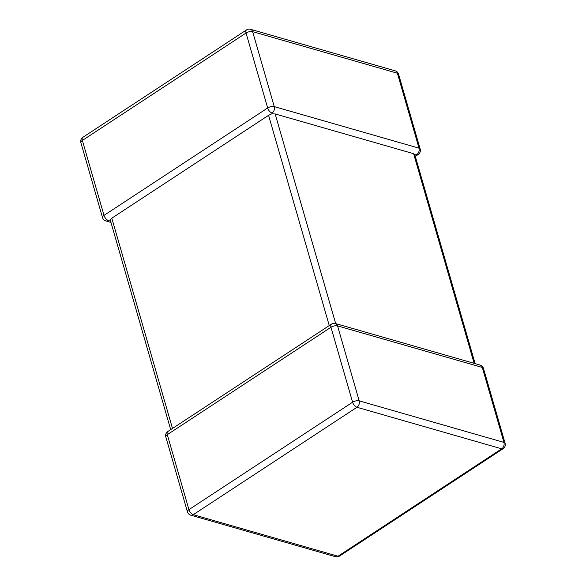 <?xml version="1.0" encoding="UTF-8"?>
<svg xmlns="http://www.w3.org/2000/svg" width="586" height="586" viewBox="0 0 586 586"><rect width="100%" height="100%" fill="white"/><g stroke="black" fill="none" stroke-linecap="round" stroke-linejoin="round"><path stroke-width="0.88" d="M275.164 113.948L413.621 153.693L414.778 154.814L416.763 154.594A4.82 3.545 -74 0 0 419.019 148.17L397.381 73.213L252.639 31.666L274.27 106.623A4.82 3.545 106 0 1 272.021 113.047L271.875 113.794L275.164 113.948L335.675 323.597M329.259 325.582L268.571 115.31L111.801 218.182L172.489 428.454M80.883 142.669A4.82 4.82 0 0 1 82.868 137.307A4.82 2.483 56.7 0 0 82.37 140.435A4.82 2.124 163.9 0 0 80.883 142.669L102.521 217.633A4.82 2.124 163.9 0 1 104.008 215.392L267.677 107.985L246.047 33.028L82.37 140.435L104.008 215.392A4.82 2.483 56.7 0 0 108.344 220.453L110.227 219.867L111.801 218.182M170.694 429.626L110.227 219.867M268.571 115.31L271.875 113.794M165.809 436.9L187.439 511.856A4.82 2.124 163.9 0 1 188.934 509.622A4.82 2.483 -123.3 0 0 193.27 514.676L338.012 556.224L501.689 448.817L356.947 407.277L193.27 514.676A4.82 3.545 106 0 1 190.743 515.153L335.485 556.7A4.82 4.82 0 0 0 339.462 556.099L503.132 448.693A4.82 4.82 0 0 0 505.117 443.331L483.479 368.367A4.82 4.82 0 0 0 480.183 365.071A4.82 3.545 106 0 1 482.307 367.444L337.558 325.897A4.82 3.545 -74 0 0 335.441 323.523A4.82 4.82 0 0 0 331.464 324.131L167.794 431.53A4.82 4.82 0 0 0 165.809 436.9A4.82 2.124 163.9 0 1 167.296 434.658L188.934 509.622L352.604 402.216L330.965 327.259L167.296 434.658A4.82 2.483 -123.3 0 1 167.794 431.53M272.021 113.047A4.82 2.483 56.7 0 1 267.677 107.985A4.82 2.124 163.9 0 1 274.27 106.623L419.019 148.17A4.82 2.124 163.9 0 1 420.191 149.1L398.561 74.144A4.82 2.124 163.9 0 0 397.381 73.213A4.82 3.545 106 0 0 395.257 70.847L250.515 29.3A4.82 4.82 0 0 0 246.538 29.901A4.82 2.483 56.7 0 0 246.047 33.028A4.82 2.124 163.9 0 1 252.639 31.666A4.82 3.545 -74 0 0 250.515 29.3M331.464 324.131A4.82 2.483 -123.3 0 0 330.965 327.259A4.82 2.124 163.9 0 1 337.558 325.897L359.196 400.853L503.938 442.401L482.307 367.444A4.82 2.124 163.9 0 1 483.479 368.367M474.133 363.335L413.621 153.693M102.521 217.633A4.82 4.82 0 0 0 105.817 220.929A4.82 3.545 -74 0 0 108.344 220.453M416.763 154.594A4.82 2.483 56.7 0 0 418.206 154.47A4.82 4.82 0 0 0 420.191 149.1M359.196 400.853A4.82 2.124 163.9 0 0 352.604 402.216A4.82 2.483 -123.3 0 0 356.947 407.277A4.82 3.545 -74 0 0 359.196 400.853M505.117 443.331A4.82 2.124 163.9 0 0 503.938 442.401A4.82 3.545 106 0 1 501.689 448.817A4.82 2.483 -123.3 0 0 503.132 448.693M339.462 556.099A4.82 2.483 -123.3 0 1 338.012 556.224A4.82 3.545 -74 0 1 335.485 556.7M480.183 365.071L335.441 323.523M82.868 137.307L246.538 29.901M105.817 220.929L110.871 222.38M398.561 74.144A4.82 4.82 0 0 0 395.257 70.847M415.306 156.374L418.206 154.47M187.439 511.856A4.82 4.82 0 0 0 190.743 515.153M414.778 154.55L475.129 363.62"/></g></svg>

